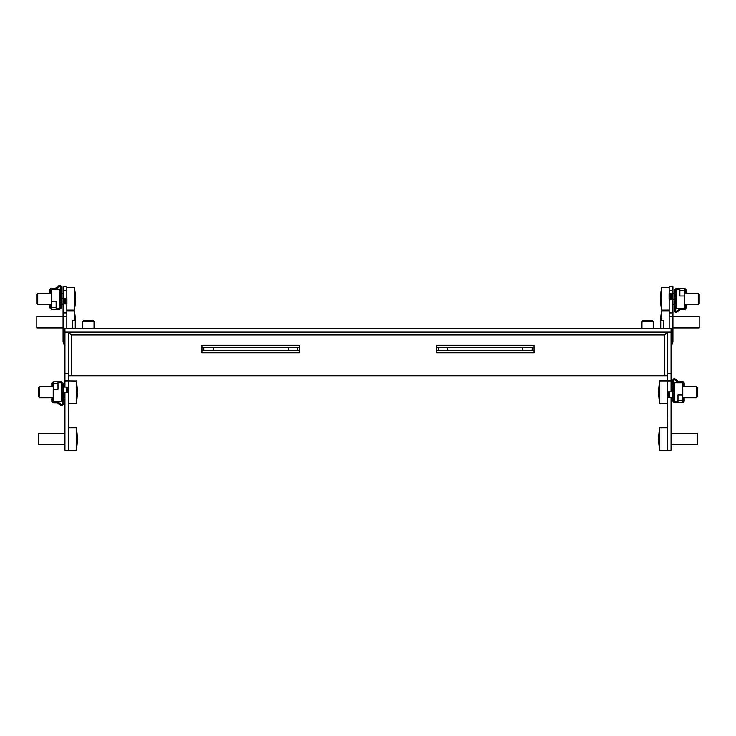 <?xml version="1.0" encoding="UTF-8"?>
<svg xmlns="http://www.w3.org/2000/svg" width="736" height="736" viewBox="0 0 736 736"><rect width="100%" height="100%" fill="white"/><g stroke="black" fill="none" stroke-linecap="round" stroke-linejoin="round"><path stroke-width="1.1" d="M534.069 350.437L436.494 350.437M534.069 347.622L436.494 347.622M299.506 347.622L201.931 347.622M299.506 350.437L201.931 350.437M75.265 328.385L75.265 320.408L72.45 320.408L72.45 328.385M660.735 328.385L660.735 320.408L663.55 320.408L663.55 328.385M297.629 347.622L297.629 350.437M203.808 347.622L203.808 350.437M213.192 347.622L213.192 350.437M288.245 347.622L288.245 350.437M532.192 347.622L532.192 350.437M438.371 347.622L438.371 350.437M447.755 347.622L447.755 350.437M522.808 347.622L522.808 350.437M669.18 312.91L672.925 312.91L672.925 316.655L669.18 316.655L669.18 286.635L672.925 286.635L672.925 290.389L669.18 290.389M671.057 345.653A6.569 6.569 0 0 0 672.925 341.053L672.925 316.655L699.2 316.655L699.2 327.916L672.925 327.916M672.925 312.91L672.925 290.389M669.18 328.385L669.18 316.655M436.494 352.783L436.494 345.276L534.069 345.276L534.069 352.783L436.494 352.783M201.931 352.783L201.931 345.276L299.506 345.276L299.506 352.783L201.931 352.783M671.057 373.419L671.057 380.926L667.304 380.926L667.304 373.419L671.057 373.419L671.057 332.332L667.304 332.332L664.488 334.954L664.488 375.774L68.696 375.774M69.635 333.73L71.512 334.954L68.696 332.332L64.943 332.332L64.943 387.081M64.943 380.926L68.696 380.926L68.696 387.081L67.537 387.081L67.537 392.527L68.798 392.527L68.696 450.358L64.943 450.358L64.943 392.527M76.204 381.027L68.696 380.926L68.696 373.419L64.943 373.419M68.696 332.332L68.696 373.419M64.943 332.138L671.057 332.138L671.057 328.385L64.943 328.385L64.943 332.138L66.479 332.332M71.512 375.774L71.512 334.954L664.488 334.954L666.319 333.767M669.668 332.332L671.057 332.138M664.488 375.774L667.304 375.774M671.057 380.926L671.057 391.846M671.057 397.293L671.057 450.358L659.796 450.358L659.796 427.837A56.856 56.856 0 0 0 658.766 435.786A56.847 54.528 0 0 0 658.683 437.938A56.847 16.091 0 0 1 659.033 436.393A56.497 54.188 0 0 0 659.024 437.294A56.497 54.188 0 0 0 659.033 438.196A56.847 16.091 180 0 0 658.683 439.732A56.847 54.528 0 0 0 659.033 444.958A56.497 15.99 180 0 0 659.033 445.482A56.847 54.528 180 0 1 658.766 442.419A56.847 54.528 180 0 1 658.683 440.266L658.692 440.266M658.702 390.936L658.683 390.936A56.847 51.253 0 0 1 658.711 390.016A56.847 51.253 0 0 1 659.033 386.032A56.497 24.444 0 0 0 659.024 386.437A56.497 24.444 0 0 0 659.033 386.842A56.847 51.253 180 0 0 658.683 391.745A56.847 24.601 0 0 0 659.033 394.1A56.497 50.931 180 0 0 659.033 395.793A56.847 24.601 180 0 1 658.683 393.438A56.847 51.253 180 0 0 658.711 394.358A56.856 56.856 0 0 0 659.796 403.448L659.796 380.926L667.304 380.926L667.202 391.846L673.863 391.846L673.863 380.126A0.469 0.469 0 0 1 674.618 379.748L677.746 382.094A1.877 1.877 0 0 0 678.868 382.472L682.309 382.472A0.938 0.938 0 0 1 683.247 383.41L683.247 386.032L684.186 386.032L684.186 383.41A1.877 1.877 0 0 0 682.309 381.533L678.868 381.533A0.938 0.938 0 0 1 678.307 381.34L675.179 378.994A1.408 1.408 0 0 0 672.925 380.126L672.925 391.846M677.994 401.608L674.802 401.608A0.938 0.938 0 0 1 673.863 400.669L673.863 397.293L667.202 397.293L667.304 450.358M667.304 332.332L667.304 373.419M66.82 328.385L66.82 312.91L63.075 312.91L63.075 290.389L66.82 290.389L66.82 286.635L63.075 286.635L63.075 290.389M64.943 345.653A6.569 6.569 0 0 1 63.075 341.053L63.075 316.655L66.82 316.655M63.075 312.91L63.075 316.655L36.8 316.655L36.8 327.916L63.075 327.916M66.82 312.91L66.82 290.389M82.772 321.347L83.711 320.408L93.095 320.408L94.033 321.347L82.772 321.347L82.772 328.385M75.265 323.15A56.847 21.712 -0 0 0 75.44 321.779A56.847 52.541 180 0 0 75.09 316.747A56.497 21.574 -0 0 0 75.1 316.388A56.497 21.574 -0 0 0 75.09 316.038A56.847 52.541 -0 0 1 75.403 319.829A56.856 56.856 0 0 0 74.327 311.034L74.327 320.408M75.265 326.821A56.847 52.541 180 0 0 75.403 324.742A56.847 52.541 180 0 0 75.44 323.518A56.847 21.712 180 0 1 75.265 324.88M75.403 319.829A56.847 52.541 -0 0 1 75.44 321.062L75.422 321.062M75.403 322.285A56.847 21.712 180 0 1 75.44 322.8A56.847 52.541 -0 0 1 75.422 323.518L75.265 323.518M641.967 321.347L642.905 320.408L652.289 320.408L653.228 321.347L641.967 321.347L641.967 328.385M36.8 303.416L36.8 294.253M37.738 304.336L37.738 293.204L51.345 293.204M75.284 294.437A56.856 56.856 0 0 0 74.327 287.574L74.327 310.095A56.856 56.856 0 0 0 75.284 303.232A56.847 55.54 180 0 1 75.09 305.265A56.497 12.052 180 0 0 75.09 304.87A56.847 55.54 0 0 0 75.44 299.552A56.847 12.126 180 0 0 75.09 298.393A56.497 55.2 0 0 0 75.1 297.473A56.497 55.2 0 0 0 75.09 296.553A56.847 12.126 0 0 1 75.44 297.712A56.847 55.54 0 0 0 75.284 294.437A56.847 55.54 0 0 0 75.09 292.404M75.44 299.948L75.431 299.948A56.847 55.54 180 0 1 75.284 303.232M75.1 297.712L75.44 297.712A56.847 55.54 180 0 1 75.44 298.117A56.847 12.126 0 0 1 75.284 298.834M37.738 293.333L36.8 294.142M698.262 293.204L699.2 294.142L699.2 303.526L698.262 304.465L698.262 293.204L684.655 293.204M661.673 290.113L661.673 287.574A56.856 56.856 0 0 0 660.56 297.353A56.847 44.022 0 0 1 660.91 293.296A56.497 35.751 0 0 0 660.91 294.483A56.847 44.022 180 0 0 660.56 298.696A56.847 35.972 0 0 0 660.91 302.146A56.497 43.755 180 0 0 660.9 302.873A56.497 43.755 180 0 0 660.91 303.6A56.847 35.972 180 0 1 660.56 300.15A56.847 44.022 180 0 0 660.56 300.316A56.856 56.856 0 0 0 661.673 310.095L661.673 290.113M660.606 300.15A56.847 44.022 0 0 1 660.56 298.963A56.847 35.972 180 0 1 660.56 298.834M39.615 397.817L38.677 396.879L38.677 387.495L39.615 386.556L39.615 397.817L53.222 397.817M76.976 391.129L77.317 391.129A56.847 56.341 -0 0 0 76.967 385.738A56.856 56.856 0 0 0 76.204 380.926L76.204 403.448A56.856 56.856 0 0 0 76.967 398.627A56.497 7.553 180 0 0 76.967 398.627A56.497 7.553 180 0 0 76.976 398.507A56.497 7.553 180 0 0 76.967 398.388A56.847 56.341 -0 0 0 77.317 392.996A56.847 7.599 180 0 0 76.967 392.27A56.497 55.991 -0 0 0 76.967 390.402A56.847 7.599 0 0 1 77.317 391.129A56.847 56.341 180 0 1 77.317 391.386A56.847 7.599 0 0 1 76.967 392.104M77.317 393.245L77.308 393.245A56.847 56.341 180 0 1 76.967 398.636M696.385 386.556L697.323 387.495L697.323 396.879L696.385 397.817L696.385 386.556L682.778 386.556M658.702 393.438A56.847 51.253 0 0 1 658.683 392.628A56.847 24.601 180 0 1 658.711 392.187M661.673 320.408L661.673 311.034A56.856 56.856 0 0 0 660.569 320.537A56.847 47.978 0 0 0 660.56 320.997A56.847 30.498 0 0 1 660.91 318.072A56.497 47.674 0 0 0 660.9 318.863A56.497 47.674 0 0 0 660.91 319.654A56.847 30.498 180 0 0 660.772 320.408M660.735 320.657A56.847 30.498 180 0 0 660.56 322.58A56.847 47.978 0 0 0 660.735 325.597M660.735 326.609A56.847 47.978 180 0 1 660.569 324.033A56.847 47.978 180 0 1 660.56 323.582L660.588 323.582M660.569 322.285A56.847 30.498 0 0 1 660.56 322A56.847 47.978 180 0 1 660.588 320.997M671.057 444.728L697.323 444.728L697.323 433.467L671.057 433.467M658.766 439.098A56.847 16.091 0 0 1 658.683 438.463A56.847 54.528 180 0 1 658.692 437.938L659.033 437.938M659.033 432.713A56.847 54.528 0 0 0 658.766 435.786M38.677 433.67L38.677 444.728L64.943 444.728M77.216 435.5A56.856 56.856 0 0 0 76.204 427.837L76.204 450.358A56.856 56.856 0 0 0 77.216 442.704A56.847 54.887 180 0 1 76.967 445.501A56.497 14.72 180 0 0 76.967 445.013A56.847 54.887 -0 0 0 77.317 439.76A56.847 14.812 180 0 0 76.967 438.343A56.497 54.547 -0 0 0 76.976 437.442A56.497 54.547 -0 0 0 76.967 436.531A56.847 14.812 0 0 1 77.317 437.948A56.847 54.887 -0 0 0 77.216 435.5A56.847 54.887 -0 0 0 76.967 432.694M77.317 440.248L77.308 440.248A56.847 54.887 180 0 1 77.216 442.704M76.967 437.948L77.317 437.948A56.847 54.887 180 0 1 77.317 438.435A56.847 14.812 0 0 1 77.216 439.098M684.186 288.475L684.186 295.982L679.871 295.982L679.871 288.475L684.186 288.475A1.877 1.877 0 0 1 686.062 290.352L686.062 292.974L685.124 292.974L685.124 290.352A0.938 0.938 0 0 0 684.186 289.414A0.469 0.469 0 0 1 684.655 289.92L684.655 307.749A0.469 0.469 0 0 1 684.186 308.218L676.678 308.218A0.469 0.469 0 0 1 676.209 307.749L676.209 289.92A0.469 0.469 0 0 1 676.678 289.45L679.871 289.45L676.678 289.414A0.938 0.938 0 0 0 675.74 290.352L675.74 310.896A0.469 0.469 0 0 0 676.494 311.273L679.622 308.927A1.877 1.877 0 0 1 680.745 308.55L684.186 308.55A0.938 0.938 0 0 0 685.124 307.611L685.124 304.989L686.062 304.989L686.062 307.611A1.877 1.877 0 0 1 684.186 309.488L680.745 309.488A0.938 0.938 0 0 0 680.184 309.681L677.056 312.027A1.408 1.408 0 0 1 674.802 310.896L674.802 299.175M675.74 299.175L672.925 299.175M672.925 293.728L675.74 293.728M679.871 288.475L676.678 288.475A1.877 1.877 0 0 0 674.802 290.352L674.802 293.728M670.34 299.175L669.19 299.175L669.19 293.728L671.223 293.728L671.223 299.175L670.34 299.175L670.34 293.728M51.814 308.218A0.469 0.469 0 0 1 51.345 307.749L51.345 289.92A0.469 0.469 0 0 1 51.814 289.45L59.322 289.45A0.469 0.469 0 0 1 59.791 289.92L59.791 307.749A0.469 0.469 0 0 1 59.322 308.218L56.129 308.218M56.129 308.255L59.322 308.255A0.938 0.938 0 0 0 60.26 307.317L60.26 298.494L63.075 298.494M63.075 303.94L60.26 303.94M51.814 308.255A0.938 0.938 0 0 1 50.876 307.317L50.876 304.686L49.938 304.686L49.938 307.317A1.877 1.877 0 0 0 51.814 309.194L59.322 309.194A1.877 1.877 0 0 0 61.198 307.317L61.198 303.94M61.198 298.494L61.198 286.764A1.408 1.408 0 0 0 58.944 285.642L55.816 287.988A0.938 0.938 0 0 1 55.255 288.172L51.814 288.172A1.877 1.877 0 0 0 49.938 290.048L49.938 292.68L50.876 292.68L50.876 290.048A0.938 0.938 0 0 1 51.814 289.11L55.255 289.11A1.877 1.877 0 0 0 56.378 288.733L59.506 286.396A0.469 0.469 0 0 1 60.26 286.764L60.26 298.494M51.814 309.194L51.814 301.686L56.129 301.686L56.129 309.194M65.66 298.494L66.81 298.494L66.81 303.94L64.777 303.94L64.777 298.494L65.66 298.494L65.66 303.94M53.691 382.803A0.469 0.469 0 0 0 53.222 383.272L53.222 401.102A0.469 0.469 0 0 0 53.691 401.571L61.198 401.571A0.469 0.469 0 0 0 61.668 401.102L61.668 383.272A0.469 0.469 0 0 0 61.198 382.803L58.006 382.803M67.537 387.081L62.137 387.081L62.137 383.704A0.938 0.938 0 0 0 61.198 382.766L58.006 382.766M63.075 392.527L63.075 404.257A1.408 1.408 0 0 1 60.821 405.38L57.693 403.034A0.938 0.938 0 0 0 57.132 402.85L53.691 402.85A1.877 1.877 0 0 1 51.814 400.973L51.814 398.342L52.753 398.342L52.753 400.973A0.938 0.938 0 0 0 53.691 401.911L57.132 401.911A1.877 1.877 0 0 1 58.254 402.279L61.382 404.625A0.469 0.469 0 0 0 62.137 404.257L62.137 392.527L67.537 392.527M53.691 382.766A0.938 0.938 0 0 0 52.753 383.704L52.753 386.336L51.814 386.336L51.814 383.704A1.877 1.877 0 0 1 53.691 381.828L61.198 381.828A1.877 1.877 0 0 1 63.075 383.704L63.075 387.081M62.137 392.527L62.137 387.081M58.006 381.828L58.006 389.335L53.691 389.335L53.691 381.828M68.687 387.081L68.687 392.527M66.654 387.081L66.654 392.527M682.309 401.571A0.469 0.469 0 0 0 682.778 401.102L682.778 383.272A0.469 0.469 0 0 0 682.309 382.803L674.802 382.803A0.469 0.469 0 0 0 674.332 383.272L674.332 401.102A0.469 0.469 0 0 0 674.802 401.571L677.994 401.571M682.309 401.608A0.938 0.938 0 0 0 683.247 400.669L683.247 398.038L684.186 398.038L684.186 400.669A1.877 1.877 0 0 1 682.309 402.546L674.802 402.546A1.877 1.877 0 0 1 672.925 400.669L672.925 397.293M673.863 391.846L673.863 397.293M677.994 402.546L677.994 395.039L682.309 395.039L682.309 402.546M668.463 397.293L668.463 391.846M669.346 397.293L669.346 391.846M674.507 293.728L674.507 299.175M679.871 290.352L684.186 290.352M61.493 303.94L61.493 298.494M56.129 307.317L51.814 307.317M63.37 392.527L63.37 387.081M53.691 383.704L58.006 383.704M672.63 391.846L672.63 397.293M682.309 400.669L677.994 400.669M667.313 397.293L667.313 391.846M94.033 321.347L94.033 328.385M75.265 326.904A56.856 56.856 0 0 0 75.403 324.742M66.82 311.034L74.327 311.034M653.228 321.347L653.228 328.385M36.8 303.526L37.738 304.465L51.345 304.465M59.791 304.465L60.26 304.465M61.198 304.465L63.075 304.465M66.82 310.095L74.327 310.095M66.82 287.574L74.327 287.574M59.791 293.204L60.26 293.204M61.198 293.204L63.075 293.204M676.209 293.204L675.74 293.204M674.802 293.204L672.925 293.204M669.18 287.574L661.673 287.574M669.18 310.095L661.673 310.095M698.262 304.465L684.655 304.465M676.209 304.465L675.74 304.465M674.802 304.465L672.925 304.465M39.615 386.556L53.222 386.556M61.668 386.556L62.137 386.556M63.075 386.556L64.943 386.556M68.696 403.448L76.204 403.448M61.668 397.817L62.137 397.817M63.075 397.817L64.943 397.817M674.332 386.556L673.863 386.556M672.925 386.556L671.057 386.556M659.796 380.926A56.856 56.856 0 0 0 658.711 390.016M667.304 403.448L659.796 403.448M696.385 397.817L682.778 397.817M674.332 397.817L673.863 397.817M672.925 397.817L671.057 397.817M669.18 311.034L661.673 311.034M660.569 324.033A56.856 56.856 0 0 0 660.735 326.904M667.304 427.837L659.796 427.837M658.766 442.419A56.856 56.856 0 0 0 659.796 450.358M68.696 450.358L76.204 450.358M68.696 427.837L76.204 427.837M38.677 433.467L64.943 433.467M669.079 293.728L669.079 299.175M66.921 303.94L66.921 298.494M68.798 392.527L68.798 387.081M667.202 391.846L667.202 397.293"/></g></svg>
